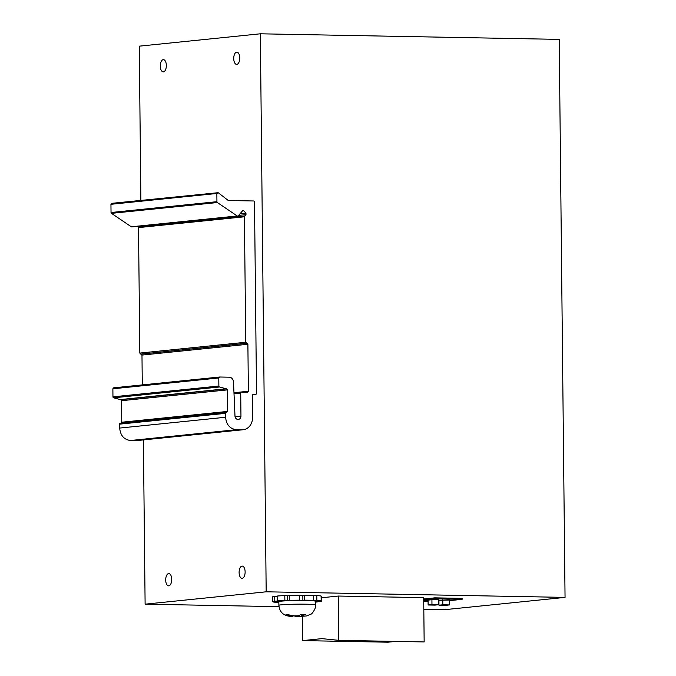 <?xml version="1.0" encoding="UTF-8"?>
<svg xmlns="http://www.w3.org/2000/svg" width="676" height="676" viewBox="0 0 676 676"><rect width="100%" height="100%" fill="white"/><g stroke="black" fill="none" stroke-linecap="round" stroke-linejoin="round"><path stroke-width="1.01" d="M565.052 597.39L266.183 591.804L260.336 33.8L559.213 39.385L565.052 597.39L443.98 609.752L423.81 609.372M266.183 591.804L145.112 604.167L278.985 606.668M321.7 597.745L338.296 596.046L423.691 597.643L424.156 641.938L338.76 640.341L321.877 638.634L302.62 640.603L302.366 616.385M423.7 598.978L434.786 597.846L462.114 598.361L462.122 599.342L449.608 600.618M260.336 33.8L139.264 46.162L140.878 200.358M143.388 439.924L145.112 604.167M165.696 580.016A6.126 3.008 91.1 0 1 168.823 573.586A6.126 3.008 91.1 0 1 171.721 579.4A6.126 3.008 91.1 0 1 168.594 585.83A6.126 3.008 91.1 0 1 165.696 580.016M166.338 65.445A6.126 3.008 91.1 0 1 163.212 71.884A6.126 3.008 91.1 0 1 160.313 66.062A6.126 3.008 91.1 0 1 163.44 59.632A6.126 3.008 91.1 0 1 166.338 65.445M239.752 57.95A6.126 3.008 91.1 0 1 236.625 64.389A6.126 3.008 91.1 0 1 233.727 58.567A6.126 3.008 91.1 0 1 236.853 52.136A6.126 3.008 91.1 0 1 239.752 57.95M245.126 571.904A6.126 3.008 91.1 0 1 242.008 578.335A6.126 3.008 91.1 0 1 239.11 572.521A6.126 3.008 91.1 0 1 242.236 566.082A6.126 3.008 91.1 0 1 245.126 571.904M423.734 601.496L428.085 601.581M423.717 599.958L434.803 598.826L462.122 599.342M434.786 597.846L434.803 598.826M431.922 599.705L438.758 599.832L438.808 604.724L434.955 605.121L428.119 604.995L431.972 604.597L431.922 599.705L423.717 600.542M428.077 600.651L423.717 600.567M438.758 600.313L449.599 600.034L449.65 604.927L445.797 605.324L438.969 605.197L438.918 600.305M431.972 604.597L438.808 604.724M428.069 600.102L428.119 604.995M438.969 605.197L442.822 604.8L442.772 599.908M442.822 604.8L449.65 604.927M313.47 595.438A24.505 1.268 179.4 0 0 309.211 595.328A24.505 1.268 179.4 0 0 304.403 595.269L304.454 600.17A24.505 1.268 179.4 0 1 309.262 600.22A24.505 1.268 179.4 0 1 313.52 600.339L313.47 595.438M313.478 595.75L316.79 595.59A24.505 1.268 179.4 0 1 321.117 596.038L321.176 600.93A24.505 1.268 179.4 0 0 316.841 600.491L316.79 595.59M321.125 596.291L321.683 596.283A24.505 1.268 179.4 0 1 321.683 596.3A24.505 1.268 179.4 0 0 321.683 596.3L321.734 601.192A24.505 1.268 179.4 0 0 321.734 601.175L321.683 596.283M277.143 596.308L274.735 596.283A24.505 1.268 179.4 0 0 273.315 596.519A24.505 1.268 179.4 0 0 272.673 596.815A24.505 1.268 179.4 0 0 272.673 596.832L272.724 601.708A24.505 1.268 179.4 0 0 272.724 601.725A24.505 1.268 179.4 0 1 274.786 601.175L279.323 600.989M280.058 595.826A24.505 1.268 179.4 0 0 277.143 596.038L277.194 600.93A24.505 1.268 179.4 0 1 284.858 600.491L287.435 600.677L287.385 595.784L284.807 595.59A24.505 1.268 179.4 0 0 280.058 595.826M289.269 595.717A19.604 1.014 179.4 0 0 287.385 595.784M299.654 600.17L299.603 595.269A24.505 1.268 179.4 0 0 289.26 595.438L289.311 600.339A24.505 1.268 179.4 0 1 299.654 600.17L299.291 600.423A19.604 1.014 179.4 0 1 302.89 600.423L304.454 600.17M304.403 595.269L302.84 595.531A19.604 1.014 179.4 0 0 299.603 595.531M287.435 600.677A19.604 1.014 179.4 0 1 290.781 600.567L289.311 600.339M279.323 601.226A19.604 1.014 179.4 0 1 281.131 601.04L277.194 600.93M273.29 601.725L278.047 601.86A19.604 1.014 179.4 0 1 277.633 601.682L272.724 601.725M273.29 601.97A24.505 1.268 179.4 0 0 277.616 602.417L278.858 602.358M315.616 602.096A24.505 1.268 179.4 0 0 317.272 601.97L317.264 601.699M315.616 601.927L317.272 601.97M315.616 601.682L319.672 601.725A24.505 1.268 179.4 0 0 321.734 601.192L316.833 601.226A19.604 1.014 179.4 0 0 316.41 601.04L321.176 600.93M312.844 600.381L316.841 600.491M312.844 600.677A19.604 1.014 179.4 0 0 310.36 600.558L313.52 600.339M306.253 600.533A18.379 0.946 179.4 0 0 278.85 601.648L278.892 605.316A18.379 0.946 179.4 0 1 306.296 604.2A18.379 0.946 179.4 0 1 315.65 604.927L315.608 601.26A18.379 0.946 179.4 0 0 306.253 600.533M272.724 601.691L272.673 596.832M274.735 596.283L274.786 601.175M284.807 595.59L284.858 600.491M302.84 595.531L302.89 600.423M292.708 615.904L291.415 616.453C283.692 616.013 279.518 612.295 278.892 605.316M292.716 616.309L285.711 614.915A12.252 0.634 179.4 0 1 288.12 614.67L293.249 615.912L298.657 615.751L301.133 614.349A12.252 0.634 179.4 0 1 303.389 614.374A12.252 0.634 179.4 0 1 305.4 614.425L302.054 615.971L304.623 616.123L306.642 615.937L310.875 614.146C311.932 614.568 316.647 607.082 315.65 604.927M302.223 616.368L296.113 616.52L304.496 616.123M293.612 615.633L295.818 616.537L302.933 616.36M243.073 429.75L137.16 440.558A12.252 10.655 84.2 0 1 136.045 440.608L130.493 440.507L236.406 429.691L241.957 429.792A12.252 10.655 84.2 0 0 243.073 429.75A12.252 10.655 84.2 0 0 252.503 417.76L252.266 395.24L253.111 394.277L255.672 394.328A0.98 0.853 -95.8 0 0 256.517 393.364L254.506 201.972A0.98 0.853 84.2 0 0 253.644 200.983L228.294 200.51L218.179 192.694L216.852 193.48L216.937 201.685A0.98 0.853 84.2 0 0 217.376 202.546L237.217 215.974A0.98 0.853 84.2 0 0 238.256 215.83L242.566 210.777L243.774 210.777L245.971 213.244L245.98 214.655L244.67 216.083A0.98 0.853 84.2 0 0 244.416 216.785L245.734 342.267L247.889 344.261L248.379 391.252L247.534 392.215L241.56 392.105A0.98 0.853 84.2 0 0 240.715 393.069L240.96 416.078A3.422 2.974 84.2 0 1 238.324 419.433A3.422 2.974 84.2 0 1 234.995 416.103L233.499 381.974A4.901 4.259 84.2 0 0 229.181 377.191L219.632 377.014L218.787 377.977L218.872 386.038A0.98 0.853 84.2 0 0 219.514 386.993L226.587 388.886L227.449 389.883L227.677 411.422L226.401 412.377A0.98 0.853 84.2 0 0 225.564 413.34L225.598 417.253L119.694 428.069L119.652 424.148L225.564 413.34M130.493 440.507C124.004 439.662 120.404 435.513 119.694 428.069M226.223 412.394L120.497 423.184A0.98 0.853 84.2 0 0 119.652 424.148M227.677 411.422L121.764 422.23L120.919 423.193M121.764 422.23L121.545 400.699L227.449 389.883M226.587 388.886L120.674 399.702L121.545 400.699M120.674 399.702L113.61 397.809L219.514 386.993M219.632 377.014L113.636 387.83L112.875 388.793L112.96 396.846A0.98 0.853 84.2 0 0 113.61 397.809M142.29 384.906L141.977 355.077L247.889 344.261M247.027 343.264L141.115 354.08L141.977 355.077M141.115 354.08L246.596 343.256M139.459 226.139L138.766 226.899A0.98 0.853 84.2 0 0 138.512 227.601L139.822 353.075L140.692 354.072M112.275 203.51L110.949 204.296L111.033 212.501A0.98 0.853 84.2 0 0 111.472 213.354L131.313 226.79A0.98 0.853 84.2 0 0 131.828 226.925L237.732 216.109M111.701 203.332L218.179 192.694M242.566 210.777L243.774 210.777L242.447 210.912M236.406 429.691C229.916 428.846 226.316 424.697 225.598 417.253M119.399 399.677L225.302 388.861M395.756 641.406L388.016 642.2L302.62 640.603M338.296 596.046L338.76 640.341M290.139 616.149L291.846 616.444M298.657 615.751L292.547 615.904M304.623 616.123L302.924 615.828M290.841 616.157L290.841 615.709M302.527 615.87L302.51 614.357M301.521 616.36L301.496 614.349M296.51 616.487L296.502 615.887M136.045 440.608L241.957 429.792M112.96 396.846L218.872 386.038M112.875 388.793L218.787 377.977M219.455 377.031L113.72 387.83M235.071 416.686L240.96 416.078M234.014 393.753L240.715 393.069M241.467 392.105L233.98 392.874L241.383 392.122M248.379 391.252L233.972 392.722M139.822 353.075L245.734 342.267M138.512 227.601L244.416 216.785M138.766 226.899L244.67 216.083M238.611 215.407L245.98 214.655M245.971 213.244L239.929 213.861M131.313 226.79L237.217 215.974M111.472 213.354L217.376 202.546M111.033 212.501L216.937 201.685M110.949 204.296L216.852 193.48M302.037 614.357L302.054 615.971M120.404 423.193L226.316 412.377"/></g></svg>
